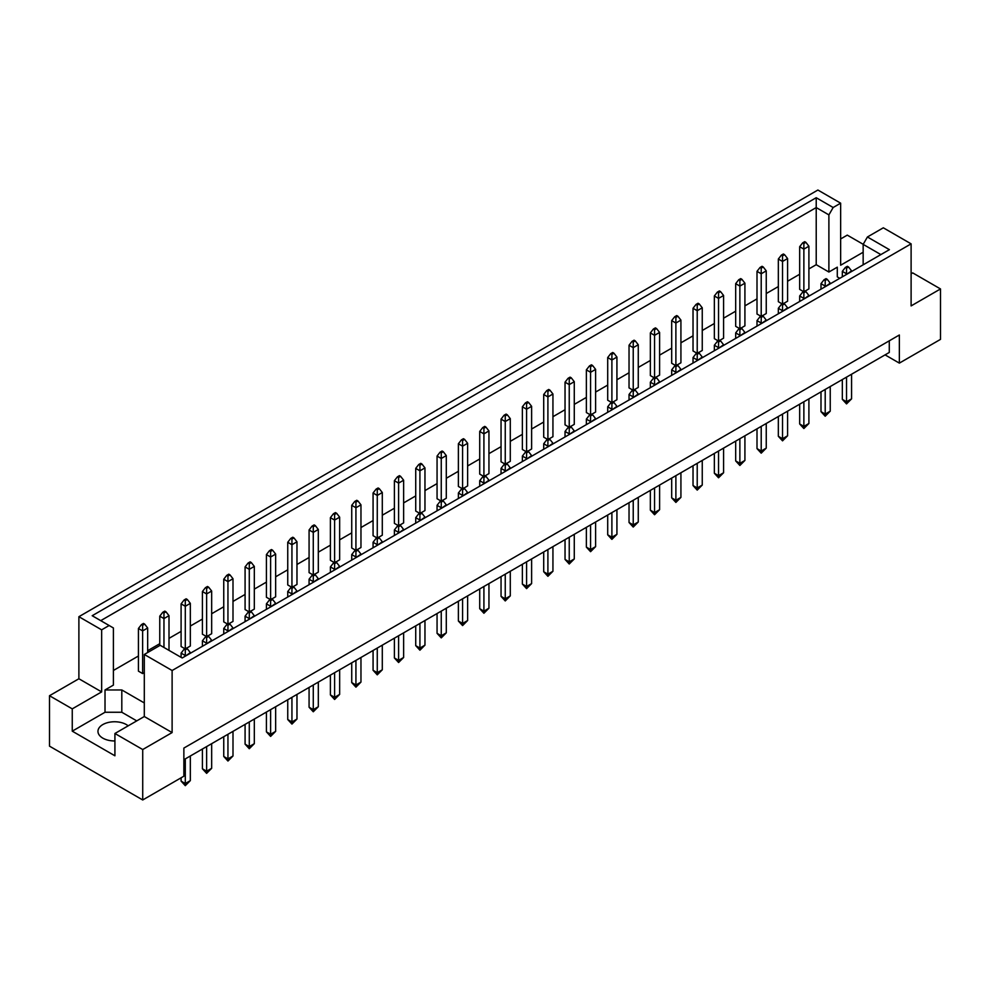 <?xml version="1.0" encoding="UTF-8"?>
<svg xmlns="http://www.w3.org/2000/svg" width="990" height="990" viewBox="0 0 990 990"><rect width="100%" height="100%" fill="white"/><g stroke="black" fill="none" stroke-linecap="round" stroke-linejoin="round"><path stroke-width="1.49" d="M114.914 740.953A16.632 9.603 180 0 1 102.824 738.144A16.632 9.603 180 0 1 97.96 731.363A16.632 9.603 180 0 1 108.219 722.49A16.632 9.603 180 0 1 126.336 724.569A16.632 9.603 180 0 1 128.18 725.831M863.156 264.825L863.156 244.369L867.426 236.981L883.315 227.799L911.109 243.849L911.109 305.91L940.5 288.944L912.706 272.894L911.109 273.822M783.709 303.435L787.582 301.208L787.582 258.538L782.533 261.447L782.533 303.732M782.533 255.828L784.55 254.665L783.375 253.985L781.357 255.148L782.533 255.828L782.533 261.447L778.338 259.034L778.338 301.69L782.199 303.93M805.043 291.122L808.904 288.894L808.904 246.225L803.868 249.133L803.868 291.419M803.868 243.515L805.885 242.352L804.709 241.671L802.692 242.835L803.868 243.515L803.868 249.133L799.673 246.708L799.673 289.377L803.534 291.604M808.904 268.921L816.218 264.701L828.89 272.027L837.293 267.176L837.293 276.866L839.792 278.314M113.404 670.465L138.427 656.011M147.671 650.678L159.761 643.698M169.005 638.364L181.096 631.385M190.328 626.051L202.418 619.072M211.662 613.738L223.752 606.759M232.996 601.425L245.087 594.446M254.319 589.112L266.409 582.12M275.653 576.786L287.744 569.807M296.975 564.473L309.078 557.494M318.31 552.16L330.4 545.181M339.644 539.847L351.735 532.868M360.966 527.534L373.069 520.554M382.301 515.221L394.391 508.241M403.635 502.908L415.726 495.916M424.957 490.582L437.06 483.603M446.292 478.269L458.382 471.289M467.627 465.956L479.717 458.976M488.949 453.643L501.051 446.663M510.283 441.33L522.374 434.35M531.618 429.017L543.708 422.037M552.94 416.703L565.043 409.712M574.274 404.378L586.365 397.398M595.609 392.065L607.699 385.085M616.931 379.752L629.034 372.772M638.265 367.439L650.356 360.459M659.6 355.125L671.69 348.146M680.922 342.812L693.025 335.833M702.257 330.499L714.347 323.507M723.591 318.174L735.681 311.194M744.913 305.861L757.004 298.881M766.248 293.547L778.338 286.568M787.582 281.234L799.673 274.255M144.305 702.949L121.807 689.956L105.014 689.956L113.404 685.105L113.404 627.969L92.194 615.718L816.218 197.715L833.159 207.504L840.646 203.173L817.889 190.031L78.891 616.696L101.648 629.838L109.135 625.507M762.387 315.76L766.248 313.521L766.248 270.864L761.211 273.772L757.004 271.347L757.004 314.016L760.877 316.243M741.052 328.074L744.913 325.834L744.913 283.177L739.876 286.085L735.681 283.66L735.681 326.329L739.542 328.556M719.73 340.387L723.591 338.159L723.591 295.49L718.542 298.398L714.347 295.973L714.347 338.642L718.208 340.869M698.396 352.7L702.257 350.472L702.257 307.803L697.22 310.712L693.025 308.286L693.025 350.955L696.886 353.183M677.061 365.013L680.922 362.786L680.922 320.117L675.885 323.025L671.69 320.599L671.69 363.268L675.551 365.496M655.739 377.326L659.6 375.099L659.6 332.43L654.551 335.338L650.356 332.912L650.356 375.581L654.217 377.809M634.404 389.639L638.265 387.412L638.265 344.743L633.229 347.651L629.034 345.238L629.034 387.894L632.895 390.134M613.07 401.965L616.931 399.725L616.931 357.068L611.894 359.976L607.699 357.551L607.699 400.22L611.56 402.447M591.748 414.278L595.609 412.038L595.609 369.381L590.572 372.289L586.365 369.864L586.365 412.533L590.226 414.761M570.413 426.591L574.274 424.364L574.274 381.695L569.238 384.603L565.043 382.177L565.043 424.846L568.904 427.074M549.079 438.904L552.94 436.677L552.94 394.008L547.903 396.916L543.708 394.49L543.708 437.159L547.569 439.387M527.757 451.217L531.618 448.99L531.618 406.321L526.581 409.229L522.374 406.803L522.374 449.472L526.235 451.7M506.422 463.53L510.283 461.303L510.283 418.634L505.246 421.542L501.051 419.117L501.051 461.786L504.912 464.013M485.088 475.844L488.949 473.616L488.949 430.947L483.912 433.855L479.717 431.442L479.717 474.099L483.578 476.339M463.766 488.169L467.627 485.929L467.627 443.272L462.59 446.181L458.382 443.755L458.382 486.424L462.243 488.652M442.431 500.482L446.292 498.255L446.292 455.586L441.255 458.494L437.06 456.068L437.06 498.737L440.921 500.965M421.096 512.795L424.957 510.568L424.957 467.899L419.921 470.807L415.726 468.381L415.726 511.05L419.587 513.278M399.774 525.108L403.635 522.881L403.635 480.212L398.599 483.12L394.391 480.695L394.391 523.364L398.252 525.591M378.44 537.422L382.301 535.194L382.301 492.525L377.264 495.433L373.069 493.008L373.069 535.677L376.93 537.904M357.105 549.735L360.966 547.507L360.966 504.838L355.93 507.746L351.735 505.321L351.735 547.99L355.596 550.217M335.783 562.048L339.644 559.82L339.644 517.151L334.608 520.072L330.4 517.646L330.4 560.303L334.261 562.543M314.449 574.373L318.31 572.133L318.31 529.477L313.273 532.385L309.078 529.959L309.078 572.628L312.939 574.856M293.114 586.686L296.975 584.459L296.975 541.79L291.939 544.698L287.744 542.273L287.744 584.942L291.604 587.169M271.792 599L275.653 596.772L275.653 554.103L270.617 557.011L266.409 554.586L266.409 597.255L270.27 599.482M250.458 611.313L254.319 609.085L254.319 566.416L249.282 569.324L245.087 566.899L245.087 609.568L248.948 611.795M229.123 623.626L232.996 621.398L232.996 578.729L227.947 581.637L223.752 579.212L223.752 621.881L227.613 624.108M207.801 635.939L211.662 633.711L211.662 591.042L206.625 593.951L202.418 591.525L202.418 634.194L206.291 636.422M186.467 648.252L190.328 646.024L190.328 603.356L185.291 606.276L181.096 603.851L181.096 646.507L184.957 648.747M147.671 652.521L147.671 627.994L142.634 630.902L138.427 628.477L138.427 671.146L142.634 673.571L144.305 672.594M49.5 695.723L72.258 708.865L101.648 691.899L78.891 678.756L49.5 695.723L49.5 746.151L142.721 799.97L183.868 776.21L183.868 748.081L899.353 335.004L899.353 363.12L940.5 339.372L940.5 288.944M863.156 252.24L840.646 265.233L840.646 203.173M863.193 244.307L847.279 235.125L840.646 238.961M867.426 236.981L889.404 249.666L182.185 657.979L160.194 645.294L144.305 654.464L172.112 670.515L911.109 243.849M136.756 720.881L121.807 712.255L105.014 712.255L72.258 731.165L114.914 755.791L114.914 733.491L142.721 749.541L172.112 732.575L144.305 716.525L144.305 654.464M172.112 732.575L172.112 670.515M101.648 691.899L101.648 629.838M78.891 678.756L78.891 616.696M72.258 731.165L72.258 708.865M142.721 749.541L142.721 799.97M885.072 354.878L899.353 363.12M114.914 733.491L144.305 716.525M889.28 340.82L889.28 352.452L183.868 759.726M816.218 264.701L816.218 207.566L100.72 620.656M828.89 272.027L828.89 214.892L816.218 207.566L816.218 197.715M833.159 207.504L828.89 214.892M837.293 276.866L837.293 267.176M880.877 254.591L863.156 244.369M105.014 712.255L105.014 689.956M121.807 712.255L121.807 689.956M848.541 266.978L847.366 266.298L845.349 267.461L846.524 268.142L848.541 266.978L851.573 270.864L846.524 274.428M846.524 268.142L846.524 273.772L842.329 271.347L842.329 276.853M842.329 379.566L842.329 399.341L846.524 401.767L851.573 398.859L851.573 374.232M846.524 377.14L846.524 403.895L842.329 399.341M851.573 398.859L846.524 403.895M851.573 271.52L851.573 270.864M842.329 271.347L845.349 267.461M805.885 242.352L808.904 246.225M799.673 246.708L802.692 242.835M827.219 279.291L826.044 278.611L824.027 279.774L825.202 280.455L827.219 279.291L830.239 283.177L825.202 286.741M825.202 280.455L825.202 286.085L820.995 283.66L820.995 289.167M820.995 391.879L820.995 411.654L825.202 414.08L830.239 411.172L830.239 386.546M825.202 389.454L825.202 416.221L820.995 411.654M830.239 411.172L825.202 416.221M830.239 283.833L830.239 283.177M820.995 283.66L824.027 279.774M784.55 254.665L787.582 258.538M778.338 259.034L781.357 255.148M805.885 291.604L804.709 290.936L802.692 292.099L803.868 292.768L805.885 291.604L808.904 295.49L803.868 299.054M803.868 292.768L803.868 298.398L799.673 295.973L799.673 301.48M799.673 404.192L799.673 423.968L803.868 426.393L808.904 423.485L808.904 398.859M803.868 401.767L803.868 428.534L799.673 423.968M808.904 423.485L803.868 428.534M808.904 296.146L808.904 295.49M799.673 295.973L802.692 292.099M763.228 316.243L762.053 315.562L760.035 316.726L761.211 317.406L763.228 316.243L766.248 320.117L761.211 323.68M761.211 317.406L761.211 323.025L757.004 320.599L757.004 326.106M757.004 428.818L757.004 448.606L761.211 451.032L766.248 448.124L766.248 423.485M761.211 426.393L761.211 453.16L757.004 448.606M766.248 448.124L761.211 453.16M766.248 320.772L766.248 320.117M757.004 320.599L760.035 316.726M720.559 340.869L719.384 340.189L717.366 341.352L718.542 342.033L720.559 340.869L723.591 344.743L718.542 348.319M718.542 342.033L718.542 347.651L714.347 345.238L714.347 350.745M714.347 453.445L714.347 473.232L718.542 475.658L723.591 472.75L723.591 448.111M718.542 451.032L718.542 477.786L714.347 473.232M723.591 472.75L718.542 477.786M723.591 345.411L723.591 344.743M714.347 345.238L717.366 341.352M677.902 365.496L676.727 364.815L674.71 365.978L675.885 366.659L677.902 365.496L680.922 369.381L675.885 372.945M675.885 366.659L675.885 372.289L671.69 369.864L671.69 375.371M671.69 478.083L671.69 497.859L675.885 500.284L680.922 497.376L680.922 472.75M675.885 475.658L675.885 502.425L671.69 497.859M680.922 497.376L675.885 502.425M680.922 370.037L680.922 369.381M671.69 369.864L674.71 365.978M763.228 266.978L762.053 266.298L760.035 267.461L761.211 268.142L763.228 266.978L766.248 270.864M761.211 268.142L761.211 316.045M757.004 271.347L760.035 267.461M720.559 291.604L719.384 290.936L717.366 292.099L718.542 292.768L720.559 291.604L723.591 295.49M718.542 292.768L718.542 340.671M714.347 295.973L717.366 292.099M677.902 316.243L676.727 315.562L674.71 316.726L675.885 317.406L677.902 316.243L680.922 320.117M675.885 317.406L675.885 365.31M671.69 320.599L674.71 316.726M635.246 340.869L634.07 340.189L632.053 341.352L633.229 342.033L635.246 340.869L638.265 344.743M633.229 342.033L633.229 389.936M629.034 345.238L632.053 341.352M784.55 303.93L783.375 303.249L781.357 304.413L782.533 305.093L784.55 303.93L787.582 307.803L782.533 311.367M782.533 305.093L782.533 310.712L778.338 308.286L778.338 313.793M778.338 416.505L778.338 436.293L782.533 438.706L787.582 435.798L787.582 411.172M782.533 414.08L782.533 440.847L778.338 436.293M787.582 435.798L782.533 440.847M787.582 308.459L787.582 307.803M778.338 308.286L781.357 304.413M741.894 328.556L740.718 327.876L738.701 329.039L739.876 329.719L741.894 328.556L744.913 332.43L739.876 336.006M739.876 329.719L739.876 335.338L735.681 332.912L735.681 338.419M735.681 441.132L735.681 460.919L739.876 463.345L744.913 460.437L744.913 435.798M739.876 438.706L739.876 465.473L735.681 460.919M744.913 460.437L739.876 465.473M744.913 333.098L744.913 332.43M735.681 332.912L738.701 329.039M699.237 353.183L698.061 352.502L696.044 353.665L697.22 354.346L699.237 353.183L702.257 357.068L697.22 360.632M697.22 354.346L697.22 359.976L693.025 357.551L693.025 363.058M693.025 465.77L693.025 485.546L697.22 487.971L702.257 485.063L702.257 460.437M697.22 463.345L697.22 490.1L693.025 485.546M702.257 485.063L697.22 490.1M702.257 357.724L702.257 357.068M693.025 357.551L696.044 353.665M656.568 377.809L655.392 377.14L653.375 378.304L654.551 378.972L656.568 377.809L659.6 381.695L654.551 385.259M654.551 378.972L654.551 384.603L650.356 382.177L650.356 387.684M650.356 490.397L650.356 510.172L654.551 512.597L659.6 509.689L659.6 485.063M654.551 487.971L654.551 514.738L650.356 510.172M659.6 509.689L654.551 514.738M659.6 382.35L659.6 381.695M650.356 382.177L653.375 378.304M741.894 279.291L740.718 278.611L738.701 279.774L739.876 280.455L741.894 279.291L744.913 283.177M739.876 280.455L739.876 328.358M735.681 283.66L738.701 279.774M699.237 303.93L698.061 303.249L696.044 304.413L697.22 305.093L699.237 303.93L702.257 307.803M697.22 305.093L697.22 352.985M693.025 308.286L696.044 304.413M656.568 328.556L655.392 327.876L653.375 329.039L654.551 329.719L656.568 328.556L659.6 332.43M654.551 329.719L654.551 377.623M650.356 332.912L653.375 329.039M613.911 353.183L612.736 352.502L610.719 353.665L611.894 354.346L613.911 353.183L616.931 357.068M611.894 354.346L611.894 402.249M607.699 357.551L610.719 353.665M592.577 365.496L591.401 364.815L589.396 365.978L590.572 366.659L592.577 365.496L595.609 369.381M590.572 366.659L590.572 414.562M586.365 369.864L589.396 365.978M549.92 390.134L548.745 389.454L546.728 390.617L547.903 391.298L549.92 390.134L552.94 394.008M547.903 391.298L547.903 439.189M543.708 394.49L546.728 390.617M507.264 414.761L506.088 414.08L504.071 415.243L505.246 415.924L507.264 414.761L510.283 418.634M505.246 415.924L505.246 463.827M501.051 419.117L504.071 415.243M571.255 377.809L570.079 377.14L568.062 378.304L569.238 378.972L571.255 377.809L574.274 381.695M569.238 378.972L569.238 426.876M565.043 382.177L568.062 378.304M528.586 402.447L527.41 401.767L525.405 402.93L526.581 403.611L528.586 402.447L531.618 406.321M526.581 403.611L526.581 451.514M522.374 406.803L525.405 402.93M485.929 427.074L484.754 426.393L482.736 427.556L483.912 428.237L485.929 427.074L488.949 430.947M483.912 428.237L483.912 476.141M479.717 431.442L482.736 427.556M613.911 402.447L612.736 401.767L610.719 402.93L611.894 403.611L613.911 402.447L616.931 406.321L611.894 409.885M611.894 403.611L611.894 409.229L607.699 406.803L607.699 412.31M607.699 515.023L607.699 534.81L611.894 537.236L616.931 534.328L616.931 509.689M611.894 512.597L611.894 539.364L607.699 534.81M616.931 534.328L611.894 539.364M616.931 406.977L616.931 406.321M607.699 406.803L610.719 402.93M571.255 427.074L570.079 426.393L568.062 427.556L569.238 428.237L571.255 427.074L574.274 430.947L569.238 434.523M569.238 428.237L569.238 433.855L565.043 431.442L565.043 436.949M565.043 539.649L565.043 559.437L569.238 561.862L574.274 558.954L574.274 534.315M569.238 537.236L569.238 563.991L565.043 559.437M574.274 558.954L569.238 563.991M574.274 431.615L574.274 430.947M565.043 431.442L568.062 427.556M528.586 451.7L527.41 451.019L525.405 452.183L526.581 452.863L528.586 451.7L531.618 455.586L526.581 459.15M526.581 452.863L526.581 458.494L522.374 456.068L522.374 461.575M522.374 564.288L522.374 584.063L526.581 586.488L531.618 583.58L531.618 558.954M526.581 561.862L526.581 588.629L522.374 584.063M531.618 583.58L526.581 588.629M531.618 456.242L531.618 455.586M522.374 456.068L525.405 452.183M635.246 390.134L634.07 389.454L632.053 390.617L633.229 391.298L635.246 390.134L638.265 394.008L633.229 397.572M633.229 391.298L633.229 396.916L629.034 394.49L629.034 399.997M629.034 502.71L629.034 522.497L633.229 524.91L638.265 522.002L638.265 497.376M633.229 500.284L633.229 527.051L629.034 522.497M638.265 522.002L633.229 527.051M638.265 394.664L638.265 394.008M629.034 394.49L632.053 390.617M592.577 414.761L591.401 414.08L589.396 415.243L590.572 415.924L592.577 414.761L595.609 418.634L590.572 422.21M590.572 415.924L590.572 421.542L586.365 419.117L586.365 424.636M586.365 527.336L586.365 547.124L590.572 549.549L595.609 546.641L595.609 522.002M590.572 524.91L590.572 551.678L586.365 547.124M595.609 546.641L590.572 551.678M595.609 419.302L595.609 418.634M586.365 419.117L589.396 415.243M549.92 439.387L548.745 438.706L546.728 439.869L547.903 440.55L549.92 439.387L552.94 443.272L547.903 446.837M547.903 440.55L547.903 446.181L543.708 443.755L543.708 449.262M543.708 551.975L543.708 571.75L547.903 574.175L552.94 571.267L552.94 546.641M547.903 549.549L547.903 576.304L543.708 571.75M552.94 571.267L547.903 576.304M552.94 443.928L552.94 443.272M543.708 443.755L546.728 439.869M485.929 476.339L484.754 475.658L482.736 476.821L483.912 477.502L485.929 476.339L488.949 480.212L483.912 483.776M483.912 477.502L483.912 483.12L479.717 480.695L479.717 486.201M479.717 588.914L479.717 608.702L483.912 611.115L488.949 608.207L488.949 583.58M483.912 586.488L483.912 613.255L479.717 608.702M488.949 608.207L483.912 613.255M488.949 480.868L488.949 480.212M479.717 480.695L482.736 476.821M443.272 500.965L442.097 500.284L440.08 501.447L441.255 502.128L443.272 500.965L446.292 504.838L441.255 508.414M441.255 502.128L441.255 507.746L437.06 505.321L437.06 510.84M437.06 613.54L437.06 633.328L441.255 635.753L446.292 632.845L446.292 608.207M441.255 611.115L441.255 637.882L437.06 633.328M446.292 632.845L441.255 637.882M446.292 505.506L446.292 504.838M437.06 505.321L440.08 501.447M400.604 525.591L399.428 524.91L397.423 526.074L398.599 526.754L400.604 525.591L403.635 529.477L398.599 533.041M398.599 526.754L398.599 532.385L394.391 529.959L394.391 535.466M394.391 638.179L394.391 657.954L398.599 660.38L403.635 657.471L403.635 632.845M398.599 635.753L398.599 662.508L394.391 657.954M403.635 657.471L398.599 662.508M403.635 530.133L403.635 529.477M394.391 529.959L397.423 526.074M357.947 550.217L356.771 549.549L354.754 550.712L355.93 551.38L357.947 550.217L360.966 554.103L355.93 557.667M355.93 551.38L355.93 557.011L351.735 554.586L351.735 560.093M351.735 662.805L351.735 682.58L355.93 685.006L360.966 682.098L360.966 657.471M355.93 660.38L355.93 687.147L351.735 682.58M360.966 682.098L355.93 687.147M360.966 554.759L360.966 554.103M351.735 554.586L354.754 550.712M315.29 574.856L314.115 574.175L312.098 575.339L313.273 576.019L315.29 574.856L318.31 578.729L313.273 582.293M313.273 576.019L313.273 581.637L309.078 579.212L309.078 584.719M309.078 687.431L309.078 707.219L313.273 709.644L318.31 706.736L318.31 682.098M313.273 685.006L313.273 711.773L309.078 707.219M318.31 706.736L313.273 711.773M318.31 579.385L318.31 578.729M309.078 579.212L312.098 575.339M272.634 599.482L271.458 598.802L269.441 599.965L270.617 600.645L272.634 599.482L275.653 603.356L270.617 606.932M270.617 600.645L270.617 606.276L266.409 603.851L266.409 609.357M266.409 712.058L266.409 731.845L270.617 734.271L275.653 731.363L275.653 706.724M270.617 709.644L270.617 736.399L266.409 731.845M275.653 731.363L270.617 736.399M275.653 604.024L275.653 603.356M266.409 603.851L269.441 599.965M229.965 624.108L228.789 623.428L226.772 624.591L227.947 625.272L229.965 624.108L232.996 627.994L227.947 631.558M227.947 625.272L227.947 630.902L223.752 628.477L223.752 633.984M223.752 736.696L223.752 756.471L227.947 758.897L232.996 755.989L232.996 731.363M227.947 734.271L227.947 761.038L223.752 756.471M232.996 755.989L227.947 761.038M232.996 628.65L232.996 627.994M223.752 628.477L226.772 624.591M187.308 648.747L186.132 648.066L184.115 649.23L185.291 649.91L187.308 648.747L190.328 652.62L185.291 656.184M185.291 649.91L185.291 655.529L181.096 653.103L181.096 657.348M181.096 777.806L181.096 781.11L185.291 783.523L190.328 780.615L190.328 755.989M185.291 758.897L185.291 785.664L181.096 781.11M190.328 780.615L185.291 785.664M190.328 653.276L190.328 652.62M181.096 653.103L184.115 649.23M443.272 451.7L442.097 451.019L440.08 452.183L441.255 452.863L443.272 451.7L446.292 455.586M441.255 452.863L441.255 500.767M437.06 456.068L440.08 452.183M400.604 476.339L399.428 475.658L397.423 476.821L398.599 477.502L400.604 476.339L403.635 480.212M398.599 477.502L398.599 525.393M394.391 480.695L397.423 476.821M357.947 500.965L356.771 500.284L354.754 501.447L355.93 502.128L357.947 500.965L360.966 504.838M355.93 502.128L355.93 550.032M351.735 505.321L354.754 501.447M315.29 525.591L314.115 524.91L312.098 526.074L313.273 526.754L315.29 525.591L318.31 529.477M313.273 526.754L313.273 574.658M309.078 529.959L312.098 526.074M272.634 550.217L271.458 549.549L269.441 550.712L270.617 551.38L272.634 550.217L275.653 554.103M270.617 551.38L270.617 599.284M266.409 554.586L269.441 550.712M229.965 574.856L228.789 574.175L226.772 575.339L227.947 576.019L229.965 574.856L232.996 578.729M227.947 576.019L227.947 623.923M223.752 579.212L226.772 575.339M187.308 599.482L186.132 598.802L184.115 599.965L185.291 600.645L187.308 599.482L190.328 603.356M185.291 600.645L185.291 648.549M181.096 603.851L184.115 599.965M144.651 624.108L143.476 623.428L141.459 624.591L142.634 625.272L144.651 624.108L147.671 627.994M142.634 625.272L142.634 673.571M138.427 628.477L141.459 624.591M507.264 464.013L506.088 463.345L504.071 464.508L505.246 465.176L507.264 464.013L510.283 467.899L505.246 471.463M505.246 465.176L505.246 470.807L501.051 468.381L501.051 473.888M501.051 576.601L501.051 596.376L505.246 598.802L510.283 595.893L510.283 571.267M505.246 574.175L505.246 600.942L501.051 596.376M510.283 595.893L505.246 600.942M510.283 468.555L510.283 467.899M501.051 468.381L504.071 464.508M464.595 488.652L463.419 487.971L461.414 489.134L462.59 489.815L464.595 488.652L467.627 492.525L462.59 496.089M462.59 489.815L462.59 495.433L458.382 493.008L458.382 498.514M458.382 601.227L458.382 621.015L462.59 623.44L467.627 620.532L467.627 595.893M462.59 598.802L462.59 625.569L458.382 621.015M467.627 620.532L462.59 625.569M467.627 493.181L467.627 492.525M458.382 493.008L461.414 489.134M421.938 513.278L420.762 512.597L418.745 513.761L419.921 514.441L421.938 513.278L424.957 517.151L419.921 520.728M419.921 514.441L419.921 520.072L415.726 517.646L415.726 523.153M415.726 625.853L415.726 645.641L419.921 648.066L424.957 645.158L424.957 620.52M419.921 623.44L419.921 650.195L415.726 645.641M424.957 645.158L419.921 650.195M424.957 517.82L424.957 517.151M415.726 517.646L418.745 513.761M379.281 537.904L378.106 537.224L376.089 538.387L377.264 539.067L379.281 537.904L382.301 541.79L377.264 545.354M377.264 539.067L377.264 544.698L373.069 542.273L373.069 547.779M373.069 650.492L373.069 670.267L377.264 672.693L382.301 669.784L382.301 645.158M377.264 648.066L377.264 674.834L373.069 670.267M382.301 669.784L377.264 674.834M382.301 542.446L382.301 541.79M373.069 542.273L376.089 538.387M336.625 562.543L335.449 561.862L333.432 563.025L334.608 563.706L336.625 562.543L339.644 566.416L334.608 569.98M334.608 563.706L334.608 569.324L330.4 566.899L330.4 572.406M330.4 675.118L330.4 694.906L334.608 697.319L339.644 694.411L339.644 669.784M334.608 672.693L334.608 699.46L330.4 694.906M339.644 694.411L334.608 699.46M339.644 567.072L339.644 566.416M330.4 566.899L333.432 563.025M293.956 587.169L292.78 586.488L290.763 587.652L291.939 588.332L293.956 587.169L296.975 591.042L291.939 594.619M291.939 588.332L291.939 593.951L287.744 591.525L287.744 597.044M287.744 699.744L287.744 719.532L291.939 721.957L296.975 719.049L296.975 694.411M291.939 697.319L291.939 724.086L287.744 719.532M296.975 719.049L291.939 724.086M296.975 591.711L296.975 591.042M287.744 591.525L290.763 587.652M251.299 611.795L250.124 611.115L248.106 612.278L249.282 612.958L251.299 611.795L254.319 615.681L249.282 619.245M249.282 612.958L249.282 618.589L245.087 616.164L245.087 621.671M245.087 724.383L245.087 744.158L249.282 746.584L254.319 743.676L254.319 719.049M249.282 721.957L249.282 748.712L245.087 744.158M254.319 743.676L249.282 748.712M254.319 616.337L254.319 615.681M245.087 616.164L248.106 612.278M208.643 636.422L207.467 635.753L205.45 636.916L206.625 637.585L208.643 636.422L211.662 640.307L206.625 643.871M206.625 637.585L206.625 643.215L202.418 640.79L202.418 646.297M202.418 749.009L202.418 768.785L206.625 771.21L211.662 768.302L211.662 743.676M206.625 746.584L206.625 773.351L202.418 768.785M211.662 768.302L206.625 773.351M211.662 640.963L211.662 640.307M202.418 640.79L205.45 636.916M464.595 439.387L463.419 438.706L461.414 439.869L462.59 440.55L464.595 439.387L467.627 443.272M462.59 440.55L462.59 488.454M458.382 443.755L461.414 439.869M421.938 464.013L420.762 463.345L418.745 464.508L419.921 465.176L421.938 464.013L424.957 467.899M419.921 465.176L419.921 513.08M415.726 468.381L418.745 464.508M379.281 488.652L378.106 487.971L376.089 489.134L377.264 489.815L379.281 488.652L382.301 492.525M377.264 489.815L377.264 537.718M373.069 493.008L376.089 489.134M336.625 513.278L335.449 512.597L333.432 513.761L334.608 514.441L336.625 513.278L339.644 517.151M334.608 514.441L334.608 562.345M330.4 517.646L333.432 513.761M293.956 537.904L292.78 537.224L290.763 538.387L291.939 539.067L293.956 537.904L296.975 541.79M291.939 539.067L291.939 586.971M287.744 542.273L290.763 538.387M251.299 562.543L250.124 561.862L248.106 563.025L249.282 563.706L251.299 562.543L254.319 566.416M249.282 563.706L249.282 611.597M245.087 566.899L248.106 563.025M208.643 587.169L207.467 586.488L205.45 587.652L206.625 588.332L208.643 587.169L211.662 591.042M206.625 588.332L206.625 636.236M202.418 591.525L205.45 587.652M165.974 611.795L164.798 611.115L162.781 612.278L163.956 612.958L165.974 611.795L169.005 615.681L163.956 618.589L163.956 647.46M163.956 612.958L163.956 618.589L159.761 616.164L159.761 645.542M169.005 650.368L169.005 615.681M159.761 616.164L162.781 612.278"/></g></svg>
